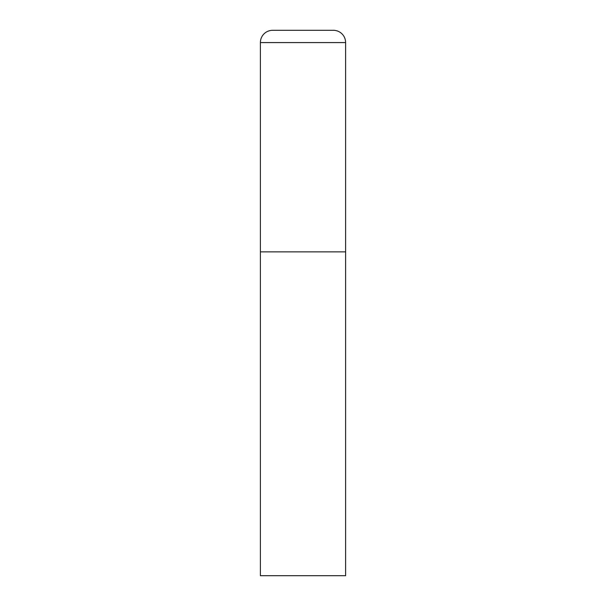 <?xml version="1.0" encoding="UTF-8"?>
<svg xmlns="http://www.w3.org/2000/svg" width="606" height="606" viewBox="0 0 606 606"><rect width="100%" height="100%" fill="white"/><g stroke="black" fill="none" stroke-linecap="round" stroke-linejoin="round"><path stroke-width="0.91" d="M272.662 30.3A12.271 12.271 0 0 0 260.391 42.572L260.391 575.7L345.609 575.7L345.609 251.869L260.391 251.869L345.609 251.869L345.609 42.572A12.271 12.271 0 0 0 333.338 30.3L272.662 30.3L333.338 30.3M260.391 42.572L345.609 42.572"/></g></svg>
